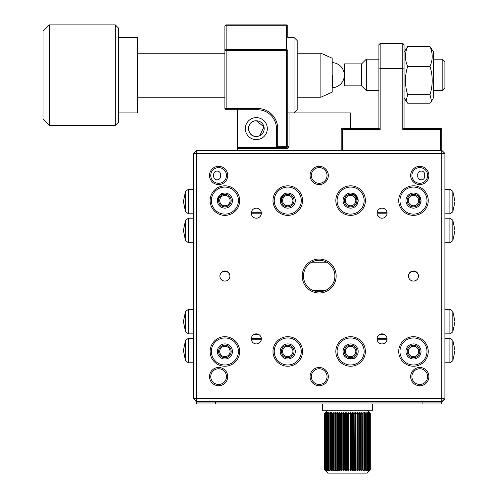 <?xml version="1.0" encoding="UTF-8"?>
<svg xmlns="http://www.w3.org/2000/svg" width="498" height="498" viewBox="0 0 498 498"><rect width="100%" height="100%" fill="white"/><g stroke="black" fill="none" stroke-linecap="round" stroke-linejoin="round"><path stroke-width="0.75" d="M418.507 276.185A5.03 5.03 0 0 0 413.483 271.317A5.03 5.03 0 0 0 408.453 276.185M229.927 276.185A5.03 5.03 0 0 0 224.897 271.317A5.03 5.03 0 0 0 219.873 276.185M196.61 401.755L193.467 398.612L196.61 402.067L441.77 402.067L444.913 398.923L441.77 398.612L441.77 153.452L196.61 153.452L196.61 398.612L441.77 398.612L441.77 401.755L196.61 401.755L196.61 398.612L193.467 398.612L193.467 153.452L196.61 150.309L441.77 150.309L441.77 129.561A1.257 1.257 0 0 0 440.512 128.31L404.052 128.31L440.512 128.31L440.512 129.561L402.795 129.561L402.795 43.444L380.167 43.444L378.91 44.702L378.91 128.31L342.45 128.31A1.257 1.257 0 0 0 341.192 129.561L341.192 150.309M313.03 290.49L325.35 290.49M326.651 262.203L311.723 262.203M384.487 334.494L379.613 334.494M258.761 334.494L253.893 334.494M441.77 402.067L441.77 403.953L196.61 403.953L196.61 402.067M215.466 403.953L215.466 402.067M422.908 403.953L422.908 402.067M378.91 44.702L380.167 43.444L380.167 68.587L402.795 68.587L404.052 69.11L404.052 128.31L402.795 129.561M361.623 63.875L361.623 85.874L344.336 85.874L344.336 63.875L361.623 63.875L366.335 59.162L366.335 90.592L378.91 90.592L378.91 93.213M429.992 46.582C432.936 53.168 432.936 59.766 429.992 66.383C432.936 75.789 432.936 85.22 429.992 94.676L431.573 101.169L433.596 97.664L433.596 52.085L429.992 46.582L407.657 46.582L404.052 52.085L404.052 44.702L404.052 69.11M404.052 44.702L402.795 43.444L404.052 44.702M378.91 128.31L380.167 129.561L380.167 68.587L378.91 69.11M350.617 128.31L350.617 112.903L294.044 112.903L294.044 37.475L287.757 37.475L287.757 31.704M224.897 108.57L224.897 50.566A1.257 0.89 -0 0 1 226.154 49.675L286.499 49.675L286.499 25.267A1.257 0.89 -0 0 1 287.757 26.157L287.757 37.475M287.757 112.903L294.044 112.903L297.188 109.765L297.188 40.618L294.044 37.475M431.573 101.169L429.992 103.167L407.657 103.167L406.075 101.169L407.657 94.676C404.712 85.27 404.712 75.839 407.657 66.383C404.712 59.797 404.712 53.199 407.657 46.582M429.992 66.383L407.657 66.383M429.992 94.676L407.657 94.676M115.318 24.9L118.462 28.044L118.462 122.334L115.318 125.477L115.318 24.9L49.314 24.9L49.314 125.477L115.318 125.477M49.314 125.477L43.033 119.19L43.033 31.187L49.314 24.9M118.462 37.475L137.323 37.475L137.323 112.903L118.462 112.903M320.874 53.186L332.191 58.216L332.191 92.161L320.874 97.191L320.874 53.186L297.188 53.186M219.711 200.594A5.185 5.185 0 0 0 224.897 205.786A5.185 5.185 0 0 0 230.082 200.594A5.185 5.185 0 0 0 224.897 195.409A5.185 5.185 0 0 0 219.711 200.594M218.61 200.594A6.287 6.287 0 0 0 224.897 206.882A6.287 6.287 0 0 0 231.184 200.594A6.287 6.287 0 0 0 224.897 194.313A6.287 6.287 0 0 0 218.61 200.594M408.298 200.594A5.185 5.185 0 0 0 413.483 205.786A5.185 5.185 0 0 0 418.669 200.594A5.185 5.185 0 0 0 413.483 195.409A5.185 5.185 0 0 0 408.298 200.594M345.431 200.594A5.185 5.185 0 0 0 350.617 205.786A5.185 5.185 0 0 0 355.809 200.594A5.185 5.185 0 0 0 350.617 195.409A5.185 5.185 0 0 0 345.431 200.594M282.571 200.594A5.185 5.185 0 0 0 287.757 205.786A5.185 5.185 0 0 0 292.942 200.594A5.185 5.185 0 0 0 287.757 195.409A5.185 5.185 0 0 0 282.571 200.594M419.764 200.594A6.287 6.287 0 0 1 413.483 206.882A6.287 6.287 0 0 1 407.196 200.594A6.287 6.287 0 0 1 413.483 194.313A6.287 6.287 0 0 1 419.764 200.594M356.904 200.594A6.287 6.287 0 0 1 350.617 206.882A6.287 6.287 0 0 1 344.336 200.594A6.287 6.287 0 0 1 350.617 194.313A6.287 6.287 0 0 1 356.904 200.594M294.044 200.594A6.287 6.287 0 0 1 287.757 206.882A6.287 6.287 0 0 1 281.47 200.594A6.287 6.287 0 0 1 287.757 194.313A6.287 6.287 0 0 1 294.044 200.594M251.378 212.291L261.282 212.291M377.098 212.291L387.002 212.291M251.341 213.798L261.319 213.798M377.061 213.798L387.039 213.798M418.669 351.464A5.185 5.185 0 0 0 413.483 346.278A5.185 5.185 0 0 0 408.298 351.464A5.185 5.185 0 0 0 413.483 356.649A5.185 5.185 0 0 0 418.669 351.464M419.764 351.464A6.287 6.287 0 0 0 413.483 345.176A6.287 6.287 0 0 0 407.196 351.464A6.287 6.287 0 0 0 413.483 357.751A6.287 6.287 0 0 0 419.764 351.464M230.082 351.464A5.185 5.185 0 0 0 224.897 346.278A5.185 5.185 0 0 0 219.711 351.464A5.185 5.185 0 0 0 224.897 356.649A5.185 5.185 0 0 0 230.082 351.464M292.942 351.464A5.185 5.185 0 0 0 287.757 346.278A5.185 5.185 0 0 0 282.571 351.464A5.185 5.185 0 0 0 287.757 356.649A5.185 5.185 0 0 0 292.942 351.464M355.809 351.464A5.185 5.185 0 0 0 350.617 346.278A5.185 5.185 0 0 0 345.431 351.464A5.185 5.185 0 0 0 350.617 356.649A5.185 5.185 0 0 0 355.809 351.464M218.61 351.464A6.287 6.287 0 0 1 224.897 345.176A6.287 6.287 0 0 1 231.184 351.464A6.287 6.287 0 0 1 224.897 357.751A6.287 6.287 0 0 1 218.61 351.464M281.47 351.464A6.287 6.287 0 0 1 287.757 345.176A6.287 6.287 0 0 1 294.044 351.464A6.287 6.287 0 0 1 287.757 357.751A6.287 6.287 0 0 1 281.47 351.464M344.336 351.464A6.287 6.287 0 0 1 350.617 345.176A6.287 6.287 0 0 1 356.904 351.464A6.287 6.287 0 0 1 350.617 357.751A6.287 6.287 0 0 1 344.336 351.464M387.002 339.773L377.098 339.773M261.282 339.773L251.378 339.773M387.039 338.26L377.061 338.26M261.319 338.26L251.341 338.26M369.441 412.568L370.188 413.39L369.118 412.568L369.827 413.39L369.827 469.95L369.118 470.772L370.3 469.95L370.275 413.377L369.441 412.593M370.3 413.39L370.3 469.95L367.151 473.1L327.802 473.1L325.667 470.71M369.603 413.377L368.694 412.568L369.223 413.39L367.972 412.568L368.377 413.39L367.026 412.568L367.306 413.39L365.862 412.568L366.018 413.39L364.499 412.568L364.524 413.39L362.949 412.568L362.843 413.39L362.114 413.377L361.224 412.568L360.901 412.568L360.994 413.39L360.203 413.377L359.357 412.568L359.002 412.568L359.002 413.39L358.155 413.377L357.359 412.568L356.979 412.568L356.879 413.39L355.989 413.377L355.248 412.568L354.856 412.568L354.651 413.39L353.729 413.377L353.051 412.568L352.347 413.39L351.401 413.377L350.797 412.568L349.988 413.39L349.03 413.377L348.507 412.568L347.604 413.39L346.645 413.377L346.203 412.568L345.22 413.39L344.267 413.377L343.913 412.568L342.861 413.39L341.921 413.377L341.665 412.568L341.261 412.568L341.261 470.772L341.665 470.772L341.634 412.854M341.665 470.772L341.921 469.963L342.861 469.95L343.502 470.772L343.502 412.568M341.921 413.377L341.921 469.963M341.261 412.568L340.545 413.39L339.642 413.377L339.48 412.568L339.088 412.568L339.088 470.772L339.48 470.772L339.642 469.963L340.545 469.95L341.261 470.772M339.443 470.654L339.443 412.686M339.088 412.568L338.31 413.39L337.445 413.377L337.383 412.568L337.009 412.568L337.009 470.772L337.383 470.772L337.445 469.963L338.31 469.95L339.088 470.772M337.308 470.56L337.308 412.78M337.009 412.568L336.175 413.39L335.359 413.377L335.391 412.568L335.042 412.568L335.042 470.772L335.391 470.772L335.359 469.963L336.175 469.95L337.009 470.772M335.272 470.461L335.272 412.873M335.042 412.568L334.164 413.39L333.405 413.377L333.218 412.568L333.218 470.772L333.405 469.963L334.164 469.95L335.042 470.772M333.361 470.373L333.361 412.966M333.218 412.568L332.303 413.39L331.606 413.377L331.544 412.568L331.544 470.772L331.606 469.963L332.303 469.95L333.218 470.772M331.593 470.286L331.593 413.054M331.544 412.568L330.604 413.39L329.975 413.377L330.305 412.568L330.043 412.979M330.043 470.355L329.987 413.135M329.987 470.205L330.604 469.95L331.544 470.772M330.043 412.568L329.091 413.39L328.543 413.377L328.736 412.867M328.736 470.473L328.568 413.209M328.568 470.131L329.091 469.95L330.043 470.772M328.736 412.568L327.777 413.39L327.317 413.377L327.634 412.786M327.634 470.554L327.317 469.963L327.777 469.95L328.736 470.772M327.317 413.377L327.317 469.963M327.634 412.568L326.682 413.39L326.315 413.377L326.75 412.724M326.75 470.61L326.315 469.963L326.682 469.95L327.634 470.772M326.315 413.377L326.315 469.963M368.694 470.654L369.223 469.95L369.223 413.39M367.972 470.598L368.377 469.95L368.377 413.39M367.026 470.529L367.306 413.384L367.306 469.956L366.802 469.963L366.802 413.377M365.862 470.448L366.024 413.328L366.018 469.95L365.432 469.963L365.432 413.377M365.862 412.568L365.862 412.892M364.499 470.305L364.548 413.265L364.524 469.95L363.864 469.963L363.864 413.377M364.499 412.568L364.499 413.035M362.949 412.568L362.949 470.772L362.893 413.197L362.843 469.95L362.114 469.963L362.114 413.377M361.224 412.568L361.224 470.772L360.901 470.772L360.994 469.95L360.901 470.772M359.357 412.568L359.357 470.772L359.002 470.772L359.002 469.95L359.002 470.772M357.359 412.568L357.359 470.772L356.979 470.772L356.879 469.95L356.979 470.772M355.248 412.568L355.248 470.772L354.856 470.772L354.651 469.95L354.856 470.772M352.646 412.96L352.646 470.38M353.051 412.568L353.051 470.772L352.347 469.95L352.347 413.39M350.387 412.774L350.387 470.566M350.797 412.568L350.797 470.772L349.988 469.95L349.988 413.39M348.09 412.581L348.09 470.772L349.03 469.963L349.988 469.95M348.507 412.568L348.507 470.772M345.786 412.568L345.786 470.772L346.203 470.772L346.203 412.568M346.203 412.643L346.203 470.703M343.906 412.742L343.913 470.772L343.502 470.772M343.913 412.842L343.913 470.51M326.09 412.674L325.536 413.377L325.536 469.963L326.75 470.772M326.09 470.666L325.536 469.963M325.667 412.624L325.007 413.377L325.007 469.963L326.09 470.772M325.007 469.963L325.667 470.772M325.487 412.581L324.715 413.377L324.715 469.963M325.487 412.568L324.652 413.39L324.652 469.95M325.667 412.568L324.796 413.39L324.796 469.95M326.09 412.568L325.182 413.39L325.182 469.95M326.75 412.568L325.81 413.39L325.81 469.95M326.682 413.39L326.682 469.95M327.777 413.39L327.777 469.95M329.091 413.39L329.091 469.95M330.604 413.39L330.604 469.95M332.303 413.39L332.303 469.95M334.164 413.39L334.164 469.95M336.175 413.39L336.175 469.95M338.31 413.39L338.31 469.95M340.545 413.39L340.545 469.95M342.861 413.39L342.861 469.95M345.22 413.39L345.22 469.95L345.786 470.772M344.267 413.377L344.267 469.963L345.22 469.95M343.913 470.772L344.267 469.963M347.604 413.39L347.604 469.95L348.09 470.772L348.09 412.574M346.645 413.377L346.645 469.963L347.604 469.95M346.203 470.772L346.645 469.963M349.03 413.377L349.03 469.963M352.646 412.568L352.646 470.772M351.401 413.377L351.401 469.963L352.347 469.95M350.797 470.772L351.401 469.963M354.856 412.568L354.651 469.95L353.729 469.963L353.729 413.377M353.051 470.772L353.729 469.963M356.979 412.568L356.879 469.95L355.989 469.963L355.989 413.377M355.248 470.772L355.989 469.963M359.002 412.568L359.002 469.95L358.155 469.963L358.155 413.377M357.359 470.772L358.155 469.963M360.901 412.568L360.994 469.95L360.203 469.963L360.203 413.377M359.357 470.772L360.203 469.963M361.224 470.772L362.114 469.963M362.949 470.772L363.864 469.963M364.499 470.772L365.432 469.963M365.862 470.772L366.802 469.963M367.966 413.377L367.966 469.963L368.377 469.95M367.026 470.772L367.966 469.963M368.9 413.377L368.9 469.963L369.223 469.95M367.972 470.772L368.9 469.963M369.827 413.39L369.827 469.95M368.694 470.772L369.603 469.963M370.188 413.39L370.188 469.95M370.064 413.377L370.064 469.963M322.33 403.953L322.33 410.24L372.622 410.24L372.622 403.953M442.187 59.162L444.913 61.883L444.913 87.866L442.187 90.592L442.187 59.162L433.596 59.162M259.744 135.699L263.984 126.853L256.327 120.765A7.856 7.856 0 0 0 248.471 128.621A7.856 7.856 0 0 0 256.327 136.477A7.856 7.856 0 0 0 264.183 128.621A7.856 7.856 0 0 0 256.327 120.765C246.161 120.323 246.168 136.919 256.327 136.477L259.446 135.836M256.327 139.621A11 11 0 0 0 267.326 128.621A11 11 0 0 0 256.327 117.621A11 11 0 0 0 245.327 128.621A11 11 0 0 0 256.327 139.621M224.897 50.566L224.897 26.157L224.897 50.566L226.154 50.566L226.154 108.508L257.584 108.508A20.113 20.113 0 0 1 277.703 128.621L277.703 146.219L276.446 147.476L276.446 128.621A18.856 18.856 0 0 0 257.584 109.765L226.154 109.765L226.154 108.508L224.897 108.508A1.257 1.257 0 0 0 226.154 109.765L226.092 109.759M224.897 26.157A1.257 0.89 0 0 1 226.154 25.267L226.154 24.9A1.257 1.257 0 0 0 224.897 26.157A1.257 1.257 0 0 1 226.154 24.9L286.499 24.9A1.257 1.257 0 0 1 287.757 26.157A1.257 1.257 0 0 0 286.499 24.9L286.499 25.267L226.154 25.267L226.154 50.566L287.757 50.566L287.757 146.219L289.014 146.219A2.515 2.515 0 0 1 286.499 148.734L237.471 148.734L237.471 150.309M277.703 146.219L286.499 146.219L286.499 147.476L237.471 147.476L237.471 109.765M237.471 148.734L237.471 147.476M287.757 146.288L287.757 146.219A1.257 1.257 0 0 1 286.499 147.476L286.568 147.476M286.499 148.734L286.499 147.476A1.257 1.257 0 0 0 287.757 146.219L286.499 146.219L286.499 49.675A1.257 0.89 0 0 1 287.757 50.566M261.357 338.889A5.03 5.03 0 0 0 256.327 333.865A5.03 5.03 0 0 0 251.297 338.889A5.03 5.03 0 0 0 256.327 343.919A5.03 5.03 0 0 0 261.357 338.889M387.077 338.889A5.03 5.03 0 0 0 382.053 333.865A5.03 5.03 0 0 0 377.023 338.889A5.03 5.03 0 0 0 382.053 343.919A5.03 5.03 0 0 0 387.077 338.889M261.357 213.169A5.03 5.03 0 0 0 256.327 208.139A5.03 5.03 0 0 0 251.297 213.169A5.03 5.03 0 0 0 256.327 218.199A5.03 5.03 0 0 0 261.357 213.169M387.077 213.169A5.03 5.03 0 0 0 382.053 208.139A5.03 5.03 0 0 0 377.023 213.169A5.03 5.03 0 0 0 382.053 218.199A5.03 5.03 0 0 0 387.077 213.169M410.651 376.606A9.113 9.113 0 0 1 419.764 367.493A9.113 9.113 0 0 1 428.884 376.606A9.113 9.113 0 0 1 419.764 385.726A9.113 9.113 0 0 1 410.651 376.606M427.626 376.606A7.856 7.856 0 0 0 419.764 368.75A7.856 7.856 0 0 0 411.908 376.606A7.856 7.856 0 0 0 419.764 384.468A7.856 7.856 0 0 0 427.626 376.606M272.985 351.464A14.772 14.772 0 0 1 287.757 336.692A14.772 14.772 0 0 1 302.529 351.464A14.772 14.772 0 0 1 287.757 366.235A14.772 14.772 0 0 1 272.985 351.464M301.271 351.464A13.514 13.514 0 0 0 287.757 337.949A13.514 13.514 0 0 0 274.242 351.464A13.514 13.514 0 0 0 287.757 364.978A13.514 13.514 0 0 0 301.271 351.464M335.845 351.464A14.772 14.772 0 0 1 350.617 336.692A14.772 14.772 0 0 1 365.395 351.464A14.772 14.772 0 0 1 350.617 366.235A14.772 14.772 0 0 1 335.845 351.464M364.138 351.464A13.514 13.514 0 0 0 350.617 337.949A13.514 13.514 0 0 0 337.102 351.464A13.514 13.514 0 0 0 350.617 364.978A13.514 13.514 0 0 0 364.138 351.464M398.711 351.464A14.772 14.772 0 0 1 413.483 336.692A14.772 14.772 0 0 1 428.255 351.464A14.772 14.772 0 0 1 413.483 366.235A14.772 14.772 0 0 1 398.711 351.464M426.998 351.464A13.514 13.514 0 0 0 413.483 337.949A13.514 13.514 0 0 0 399.969 351.464A13.514 13.514 0 0 0 413.483 364.978A13.514 13.514 0 0 0 426.998 351.464M302.218 276.029A16.976 16.976 0 0 1 319.187 259.06A16.976 16.976 0 0 1 336.162 276.029A16.976 16.976 0 0 1 319.187 293.005A16.976 16.976 0 0 1 302.218 276.029M334.905 276.029A15.718 15.718 0 0 0 319.187 260.317A15.718 15.718 0 0 0 303.475 276.029A15.718 15.718 0 0 0 319.187 291.747A15.718 15.718 0 0 0 334.905 276.029M398.711 200.594A14.772 14.772 0 0 1 413.483 185.822A14.772 14.772 0 0 1 428.255 200.594A14.772 14.772 0 0 1 413.483 215.366A14.772 14.772 0 0 1 398.711 200.594M426.998 200.594A13.514 13.514 0 0 0 413.483 187.08A13.514 13.514 0 0 0 399.969 200.594A13.514 13.514 0 0 0 413.483 214.115A13.514 13.514 0 0 0 426.998 200.594M335.845 200.594A14.772 14.772 0 0 1 350.617 185.822A14.772 14.772 0 0 1 365.395 200.594A14.772 14.772 0 0 1 350.617 215.366A14.772 14.772 0 0 1 335.845 200.594M364.138 200.594A13.514 13.514 0 0 0 350.617 187.08A13.514 13.514 0 0 0 337.102 200.594A13.514 13.514 0 0 0 350.617 214.115A13.514 13.514 0 0 0 364.138 200.594M272.985 200.594A14.772 14.772 0 0 1 287.757 185.822A14.772 14.772 0 0 1 302.529 200.594A14.772 14.772 0 0 1 287.757 215.366A14.772 14.772 0 0 1 272.985 200.594M301.271 200.594A13.514 13.514 0 0 0 287.757 187.08A13.514 13.514 0 0 0 274.242 200.594A13.514 13.514 0 0 0 287.757 214.115A13.514 13.514 0 0 0 301.271 200.594M210.125 200.594A14.772 14.772 0 0 1 224.897 185.822A14.772 14.772 0 0 1 239.669 200.594A14.772 14.772 0 0 1 224.897 215.366A14.772 14.772 0 0 1 210.125 200.594M238.411 200.594A13.514 13.514 0 0 0 224.897 187.08A13.514 13.514 0 0 0 211.382 200.594A13.514 13.514 0 0 0 224.897 214.115A13.514 13.514 0 0 0 238.411 200.594M209.496 376.606A9.113 9.113 0 0 1 218.61 367.493A9.113 9.113 0 0 1 227.729 376.606A9.113 9.113 0 0 1 218.61 385.726A9.113 9.113 0 0 1 209.496 376.606M226.472 376.606A7.856 7.856 0 0 0 218.61 368.75A7.856 7.856 0 0 0 210.754 376.606A7.856 7.856 0 0 0 218.61 384.468A7.856 7.856 0 0 0 226.472 376.606M310.073 376.606A9.113 9.113 0 0 1 319.187 367.493A9.113 9.113 0 0 1 328.307 376.606A9.113 9.113 0 0 1 319.187 385.726A9.113 9.113 0 0 1 310.073 376.606M327.049 376.606A7.856 7.856 0 0 0 319.187 368.75A7.856 7.856 0 0 0 311.331 376.606A7.856 7.856 0 0 0 319.187 384.468A7.856 7.856 0 0 0 327.049 376.606M310.073 175.452A9.113 9.113 0 0 1 319.187 166.338A9.113 9.113 0 0 1 328.307 175.452A9.113 9.113 0 0 1 319.187 184.565A9.113 9.113 0 0 1 310.073 175.452M327.049 175.452A7.856 7.856 0 0 0 319.187 167.596A7.856 7.856 0 0 0 311.331 175.452A7.856 7.856 0 0 0 319.187 183.308A7.856 7.856 0 0 0 327.049 175.452M410.651 175.452A9.113 9.113 0 0 1 419.764 166.338A9.113 9.113 0 0 1 428.884 175.452A9.113 9.113 0 0 1 419.764 184.565A9.113 9.113 0 0 1 410.651 175.452M427.626 175.452A7.856 7.856 0 0 0 419.764 167.596A7.856 7.856 0 0 0 411.908 175.452A7.856 7.856 0 0 0 419.764 183.308A7.856 7.856 0 0 0 427.626 175.452M209.496 175.452A9.113 9.113 0 0 1 218.61 166.338A9.113 9.113 0 0 1 227.729 175.452A9.113 9.113 0 0 1 218.61 184.565A9.113 9.113 0 0 1 209.496 175.452M226.472 175.452A7.856 7.856 0 0 0 218.61 167.596A7.856 7.856 0 0 0 210.754 175.452A7.856 7.856 0 0 0 218.61 183.308A7.856 7.856 0 0 0 226.472 175.452M210.125 351.464A14.772 14.772 0 0 1 224.897 336.692A14.772 14.772 0 0 1 239.669 351.464A14.772 14.772 0 0 1 224.897 366.235A14.772 14.772 0 0 1 210.125 351.464M238.411 351.464A13.514 13.514 0 0 0 224.897 337.949A13.514 13.514 0 0 0 211.382 351.464A13.514 13.514 0 0 0 224.897 364.978A13.514 13.514 0 0 0 238.411 351.464M219.867 276.029A5.03 5.03 0 0 1 224.897 270.999A5.03 5.03 0 0 1 229.927 276.029A5.03 5.03 0 0 1 224.897 281.059A5.03 5.03 0 0 1 219.867 276.029M408.453 276.029A5.03 5.03 0 0 1 413.483 270.999A5.03 5.03 0 0 1 418.513 276.029A5.03 5.03 0 0 1 413.483 281.059A5.03 5.03 0 0 1 408.453 276.029M352.192 358.84L354.495 357.938M295.302 351.464A7.545 7.545 0 0 0 287.757 343.919A7.545 7.545 0 0 0 280.218 351.464A7.545 7.545 0 0 0 287.757 359.008A7.545 7.545 0 0 0 295.302 351.464M284.42 193.834L280.218 200.594C282.235 195.141 284.227 192.682 286.188 193.218M295.302 200.594A7.545 7.545 0 0 0 287.757 193.056A7.545 7.545 0 0 0 280.218 200.594L280.903 203.738L280.218 200.594A7.545 7.545 0 0 0 287.757 208.139A7.545 7.545 0 0 0 295.302 200.594M222.506 193.442L217.352 200.594C219.375 195.141 221.367 192.682 223.328 193.218M232.442 200.594A7.545 7.545 0 0 0 224.897 193.056A7.545 7.545 0 0 0 217.352 200.594L218.043 203.738L217.352 200.594A7.545 7.545 0 0 0 224.897 208.139A7.545 7.545 0 0 0 232.442 200.594M353.007 193.442L358.162 200.594A7.545 7.545 0 0 0 350.617 193.056A7.545 7.545 0 0 0 343.078 200.594A7.545 7.545 0 0 0 350.617 208.139A7.545 7.545 0 0 0 358.162 200.594C356.138 195.141 354.153 192.682 352.192 193.218M358.162 351.464A7.545 7.545 0 0 0 350.617 343.919A7.545 7.545 0 0 0 343.078 351.464A7.545 7.545 0 0 0 350.617 359.008A7.545 7.545 0 0 0 358.162 351.464M421.022 351.464A7.545 7.545 0 0 0 413.483 343.919A7.545 7.545 0 0 0 405.938 351.464A7.545 7.545 0 0 0 413.483 359.008A7.545 7.545 0 0 0 421.022 351.464M420.847 202.213L421.022 200.594A7.545 7.545 0 0 0 413.483 193.056A7.545 7.545 0 0 0 405.938 200.594A7.545 7.545 0 0 0 413.483 208.139A7.545 7.545 0 0 0 421.022 200.594C419.005 195.141 417.013 192.682 415.052 193.218C417 192.676 418.992 195.135 421.022 200.594L420.337 203.738L418.768 205.973L420.337 203.738M232.442 351.464A7.545 7.545 0 0 0 224.897 343.919A7.545 7.545 0 0 0 217.352 351.464A7.545 7.545 0 0 0 224.897 359.008A7.545 7.545 0 0 0 232.442 351.464M424.676 175.452C425.385 169.413 417.125 169.843 417.747 175.452C417.125 181.054 425.379 181.502 424.676 175.452M220.633 175.452C221.261 169.855 213.007 169.395 213.704 175.452C213.001 181.496 221.255 181.06 220.633 175.452M357.987 202.213L358.162 200.594L357.477 203.738L355.908 205.973L357.477 203.738M282.466 205.973L280.903 203.738L282.466 205.973M219.606 205.973L218.043 203.738L219.606 205.973M444.913 153.452L441.77 153.452L441.77 150.309L444.913 153.452L444.913 398.612L441.77 401.755M193.467 153.452L196.61 153.452L196.61 150.309M355.335 357.352C356.095 359.357 342.537 360.546 343.078 351.464M380.167 129.561L342.45 129.561L342.45 150.309M440.512 150.309L440.512 129.561L441.77 129.561M341.192 129.561L342.45 129.561L342.45 128.31M332.527 75.628A12.575 0.741 87.2 0 1 332.384 87.748A12.575 12.575 0 0 0 344.336 75.092A12.575 12.575 0 0 0 332.191 62.623M193.467 218.199L188.474 218.199L188.474 242.713L185.555 240.739L183.407 230.456L185.555 220.172L185.555 240.739M452.825 240.739L452.825 220.172L449.906 218.199L449.906 242.713L452.825 240.739L454.967 230.456L452.825 220.172M188.474 213.798L185.555 211.824L185.555 191.257L188.474 189.284L188.474 213.798L193.467 213.798M449.906 213.798L452.825 211.824L452.825 191.257L449.906 189.284L449.906 213.798L444.913 213.798M444.913 333.865L449.906 333.865L449.906 309.345L452.825 311.325L454.967 321.602L452.825 331.886L452.825 311.325M185.555 311.325L185.555 331.886L188.474 333.865L188.474 309.345L185.555 311.325L183.407 321.602L185.555 331.886M449.906 338.26L452.825 340.24L452.825 360.801L449.906 362.781L449.906 338.26L444.913 338.26M188.474 338.26L185.555 340.24L185.555 360.801L188.474 362.781L188.474 338.26L193.467 338.26M289.014 112.903L289.014 146.219M277.703 128.621L276.446 128.621A18.856 18.856 0 0 0 257.584 109.765L257.584 108.508M224.897 108.508A1.257 1.257 0 0 0 226.154 109.765M286.499 24.9A1.257 1.257 0 0 1 287.757 26.157M404.052 97.664L406.075 101.169M224.897 53.186L137.323 53.186M320.874 97.191L297.188 97.191M224.897 97.191L137.323 97.191M188.474 242.713L193.467 242.713M444.913 242.713L449.906 242.713M444.913 218.199L449.906 218.199M188.474 218.199L185.555 220.172M185.555 191.257L183.407 201.541L185.555 211.824M452.825 191.257L454.967 201.541L452.825 211.824M188.474 189.284L193.467 189.284M444.913 189.284L449.906 189.284M449.906 309.345L444.913 309.345M193.467 309.345L188.474 309.345M193.467 333.865L188.474 333.865M449.906 333.865L452.825 331.886M452.825 360.801L454.967 350.524L452.825 340.24M185.555 360.801L183.407 350.524L185.555 340.24M449.906 362.781L444.913 362.781M193.467 362.781L188.474 362.781M356.904 402.067L356.904 401.755M367.151 410.24L370.294 413.384M339.418 412.935L339.418 470.405M337.283 413.023L337.283 470.361M335.247 413.097L335.247 470.274M333.336 413.147L333.336 470.193M331.568 413.216L331.568 470.118M329.962 413.284L329.962 470.056M328.543 413.346L328.543 469.994M350.387 412.668L350.387 470.666M354.9 412.861L354.9 470.479M357.066 412.954L357.066 470.386M359.133 413.041L359.133 470.299M361.081 413.122L361.081 470.218M327.802 410.24L324.659 413.384M338.049 402.067L338.049 401.755M433.596 90.592L442.187 90.592M361.623 85.874L366.335 90.592M366.335 59.162L378.91 59.162"/></g></svg>
